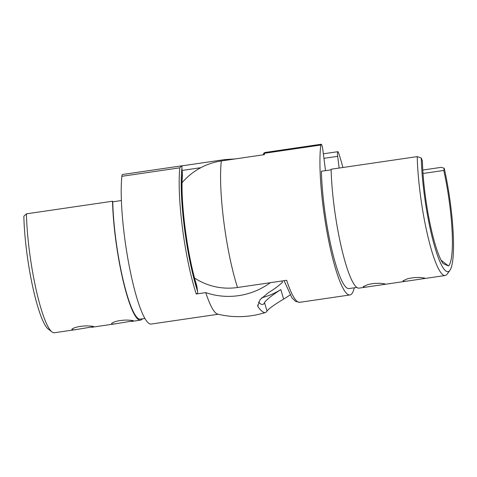 <?xml version="1.0" encoding="UTF-8"?>
<svg xmlns="http://www.w3.org/2000/svg" width="477" height="477" viewBox="0 0 477 477"><rect width="100%" height="100%" fill="white"/><g stroke="black" fill="none" stroke-linecap="round" stroke-linejoin="round"><path stroke-width="0.72" d="M339.159 168.047L337.656 156.325A5.092 0.859 -98.3 0 1 337.841 151.692A5.092 0.859 -98.3 0 1 338.616 152.956A82.008 13.815 -98.3 0 1 342.909 167.499M354.298 287.792A82.008 13.815 -98.3 0 1 349.915 294.959A82.008 13.815 -98.3 0 1 327.985 237.182A82.008 13.815 -98.3 0 1 320.842 145.02A5.092 0.859 -98.3 0 1 321.17 144.251A5.092 0.859 -98.3 0 1 322.834 149.706L325.517 170.653M263.25 154.822L263.298 154.453C263.489 153.266 264.306 152.568 265.749 152.366L264.622 153.254A82.008 13.815 81.7 0 0 264.449 154.643L221.31 160.964A64.139 62.863 -65.9 0 0 182.131 182.637M349.915 294.959L299.717 302.305A82.008 13.815 81.7 0 1 286.683 280.297L237.522 287.5A64.139 62.863 -65.9 0 1 194.592 278.055M443.771 170.45A68.086 11.472 -98.3 0 1 448.517 265.969L443.044 263.525A68.086 11.472 -98.3 0 1 422.407 160.91L421.286 158.042A73.178 12.33 81.7 0 0 432.627 239.013A73.178 12.33 81.7 0 0 449.924 270.298A73.178 12.33 81.7 0 0 444.248 168.292L443.771 170.45L423.016 173.485M331.133 169.83L321.403 171.255A75.557 12.73 81.7 0 0 331.765 249.34A75.557 12.73 81.7 0 0 348.979 288.573L356.844 287.422M449.924 270.298L447.193 274.078A76.576 12.903 -98.3 0 1 445.178 275.515A76.576 12.903 -98.3 0 1 427.726 235.751A76.576 12.903 -98.3 0 1 417.226 156.617L331.116 169.228A76.576 12.903 -98.3 0 0 341.615 248.362A76.576 12.903 -98.3 0 0 359.062 288.126L368.023 286.814C364.553 287.357 362.979 287.285 363.307 286.611L368.071 284.483L374.165 283.427L380.294 283.272L384.969 283.893L383.228 284.584L368.023 286.814M417.226 156.617L421.286 158.042M424.709 278.073L422.968 278.765L407.769 280.995C404.299 281.537 402.725 281.466 403.053 280.792L407.811 278.663L413.911 277.608L420.04 277.453L424.709 278.073M444.248 168.292L441.255 167.338L422.795 170.045M441.1 260.186L448.517 265.969M261.742 297.767A68.414 67.048 -65.9 0 0 280.816 289.569L283.642 299.085A78.15 76.594 -65.9 0 0 290.082 294.899M258.474 302.072A79.802 11.919 72.3 0 0 262.91 304.398A79.802 11.919 72.3 0 0 264.514 302.615C266.267 299.854 271.699 295.507 280.816 289.569M283.642 299.085C274.436 304.624 268.891 308.607 267.013 311.034A88.293 13.189 -107.7 0 1 265.486 312.483A88.293 13.189 -107.7 0 1 258.278 307.134L257.783 306.145L260.072 299.634L268.754 292.437A78.15 76.594 114.1 0 0 282.432 282.342A76.463 12.885 81.7 0 1 281.943 280.989M265.486 312.483A88.293 88.293 0 0 1 217.697 314.128A82.008 13.815 -98.3 0 1 205.76 292.61A72.355 70.918 -65.9 0 0 238.649 295.645A72.355 70.918 -65.9 0 0 270.37 282.688M200.805 167.695L182.119 170.432A5.092 0.859 -98.3 0 1 181.928 168.16C181.862 166.515 181.993 165.74 182.327 165.829C181.838 165.662 181.004 166.336 179.823 167.821L121.862 176.305A82.008 13.815 81.7 0 0 129.637 268.175A82.008 13.815 81.7 0 0 151.197 324.056L218.192 314.248M182.119 170.432L182.488 175.357C180.121 199.613 187.264 255.571 196.673 285.377L197.645 291.614C197.788 292.8 197.329 293.593 196.262 293.999L205.76 292.61M121.862 176.305A10.19 1.717 -98.3 0 1 122.553 174.499L182.16 165.769M111.731 323.907L111.6 323.472C111.988 322.804 115.285 321.558 115.5 321.593C116.728 321.337 118.135 320.55 124.598 320.139C126.405 319.912 133.554 320.347 133.411 320.848L116.31 323.674C111.129 324.294 113.27 324.02 111.731 323.907M71.991 329.726L71.854 329.297C72.242 328.623 75.539 327.383 75.754 327.413C76.988 327.156 78.389 326.375 84.858 325.958C86.659 325.731 93.808 326.167 93.665 326.667L76.564 329.494C71.383 330.114 73.53 329.846 71.991 329.726L72.659 328.659M26.414 213.845A76.576 12.903 81.7 0 0 52.017 331.95L48.32 329.112A73.178 12.33 -98.3 0 1 23.85 216.248L26.414 213.845L112.524 201.234A76.576 12.903 81.7 0 0 123.03 280.375A76.576 12.903 81.7 0 0 140.476 320.139A76.576 12.903 81.7 0 0 142.402 318.827M52.017 331.95A76.576 12.903 81.7 0 0 54.366 332.749L76.564 329.494M121.379 200.549L112.751 201.813L112.524 201.234M112.751 201.813A75.557 12.73 81.7 0 0 123.114 279.898A75.557 12.73 81.7 0 0 140.327 319.131L144.948 318.451M263.298 154.453A1.699 1.437 7.5 0 1 264.622 153.254L320.842 145.02M221.31 160.964A82.008 13.815 81.7 0 0 237.522 287.5M323.937 158.334L337.656 156.325M196.262 293.999A82.008 13.815 -98.3 0 1 179.823 167.821M197.096 287.351A77.006 12.974 -98.3 0 1 182.429 172.829M181.928 168.16A80.309 13.529 81.7 0 0 197.645 291.614M224.47 160.499A5.092 0.859 -98.3 0 1 224.816 159.58L235.298 158.913M257.634 304.97L258.278 307.134M267.013 311.034L264.514 302.615M445.178 275.515L422.968 278.765M407.769 280.995L383.222 284.584M323.358 153.815L337.841 151.692M265.749 152.366L321.17 144.251M284.089 280.679L291.912 297.785L295.662 301.44L299.717 302.305M91.769 327.27L116.31 323.674M131.515 321.45L140.476 320.139M182.292 165.805L224.816 159.58"/></g></svg>
